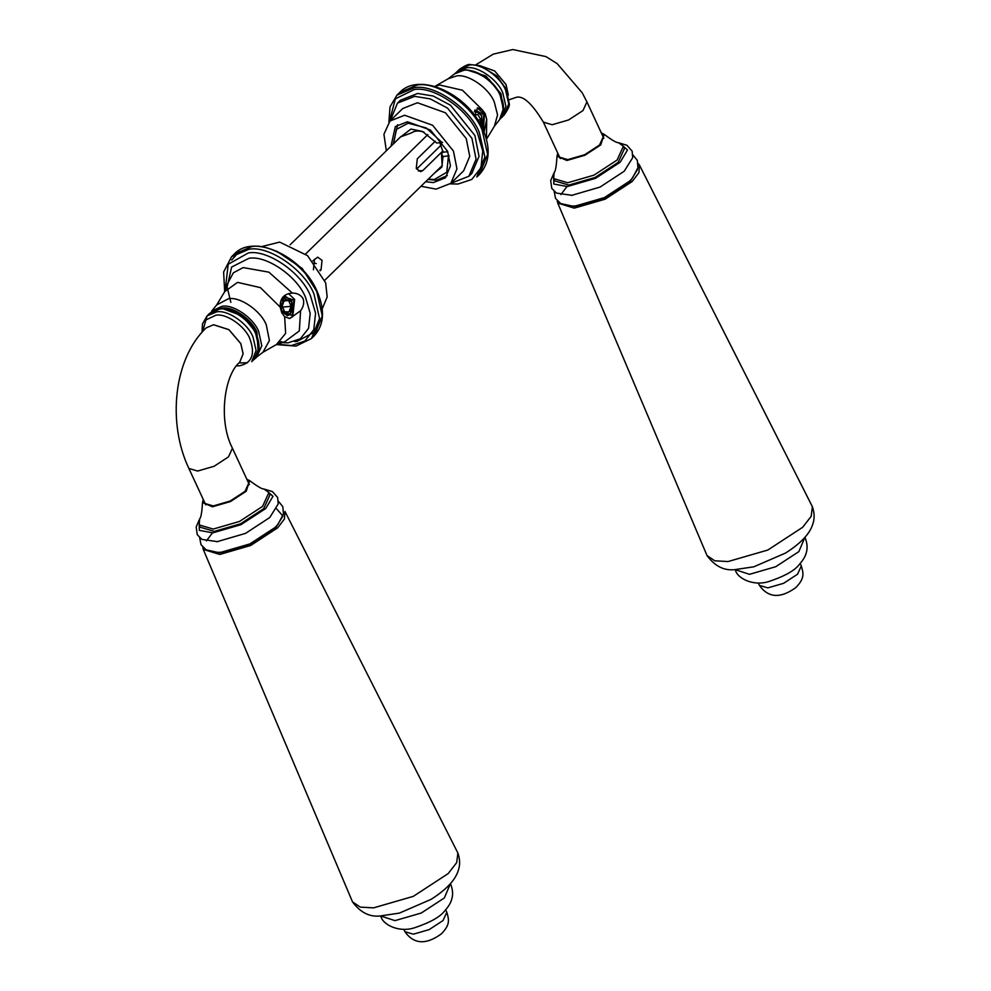 <?xml version="1.0" encoding="UTF-8"?>
<svg xmlns="http://www.w3.org/2000/svg" width="991" height="991" viewBox="0 0 991 991"><rect width="100%" height="100%" fill="white"/><g stroke="black" fill="none" stroke-linecap="round" stroke-linejoin="round"><path stroke-width="1.49" d="M293.881 300.1L283.401 296.557L280.738 301.574L281.729 311.967L292.209 315.522L293.881 300.1M280.651 301.958L282.844 298.006L285.829 296.557L291.825 301.041L290.388 314.258L287.402 315.708L281.407 311.224M288.517 293.621L294.624 299.369L292.741 316.674L289.261 318.52M284.652 316.748L281.729 312.636L280.168 307.074C279.908 298.365 283.983 293.695 292.37 293.088C297.089 293.026 300.682 294.884 303.122 298.675C304.361 302.812 303.506 306.838 300.583 310.778L289.756 318.495L284.652 316.748L285.631 333.385L276.452 344.521L262.925 352.276L269.416 340.532L266.282 324.875C260.918 310.84 240.119 296.458 228.463 298.725L216.682 304.931L224.746 291.602L237.555 282.361L260.435 287.638L280.168 307.074M291.23 293.138L292.37 293.088L268.908 272.166L243.179 267.582L233.368 272.81L227.732 283.339L224.746 291.602M258.874 344.856L256.012 332.381L242.312 315.906L224.003 309.155M261.413 246.672L279.66 242.101L307.582 255.653L325.643 282.794L327.179 296.941L322.224 308.907M276.6 251.119L302.218 268.45L318.123 293.621M316.253 263.618L314.853 263.185M314.481 259.233L313.429 269.763M312.834 260.844L317.702 257.152L322.063 260.41L321.01 270.01L320.229 270.778M442.333 165.41L324.788 280.242M442.927 150.905L422.773 170.588L420.605 171.641L416.257 168.383L417.298 158.783L435.272 141.23M427.877 134.541L305.612 253.969M290.14 244.765L400.934 136.535M441.106 145.132L416.616 169.065M283.352 298.043L291.837 301.809L292.407 309.787L289.88 314.221L281.394 310.456L283.352 298.043M284.541 311.731L282.2 305.909L284.268 300.323L288.691 300.533L291.032 306.355L288.963 311.942L284.541 311.731M282.658 307.037L291.032 306.355M284.058 300.917L288.691 300.533M420.989 186.258L436.127 189.132L450.831 183.347L456.95 168.842L453.444 151.066L432.633 125.275L404.65 115.241L389.946 121.026L383.926 134.268L386.341 150.781M450.831 183.347L463.627 170.848L469.746 156.355L466.241 138.579L445.43 112.776L417.434 102.742L402.742 108.527L389.946 121.026M425.635 181.725L433.34 182.579L445.43 177.823L450.459 165.893L447.585 151.264L430.466 130.044L407.437 121.794L395.347 126.551L390.987 146.247M451.648 183.025L468.904 176.249L471.852 173.375L479.025 156.355L474.912 135.494L450.496 105.232L433.24 96.028L417.657 93.464L400.414 100.24L397.465 103.126L390.256 120.716M468.904 176.249L476.076 159.241L471.964 138.381L447.548 108.118L430.28 98.902L414.709 96.35L397.465 103.126M474.441 111.797L478.492 112.156L481.626 116.071L482.332 124.16L481.49 126.489M473.599 115.377L477.935 114.547L480.846 119.787L479.954 123.602M477.811 120.035L480.846 119.787M423.975 132.162L423.293 131.952C418.475 130.416 414.511 130.75 411.414 132.93L400.587 136.869M442.159 165.584L441.466 153.716L443.076 152.131L439.843 142.778M442.581 142.382L436.734 143.038L422.5 131.444L410.931 129.078L399.831 137.6M474.85 109.914L483.769 114.597L482.803 129.214M481.415 127.294L481.713 115.538L475.717 111.054L474.478 111.339M483.335 130.403L484.512 113.866L477.166 107.969M484.079 132.175L486.692 119.366L485.256 113.804L482.208 109.704L477.588 107.908L474.813 115.662M441.466 153.716L443.014 156.578L449.196 155.773M447.783 151.747L443.076 152.143M434.492 173.078L441.862 167.095L443.014 156.578M447.313 175.605L436.461 180.213L427.926 179.495M393.266 144.017L397.602 124.73M442.11 142.593L426.204 127.913L408.193 123.181L396.412 129.387L393.576 143.72M428.223 179.198L434.331 179.495L446.78 172.261L448.403 156.132M502.61 101.169L500.195 93.835L489.22 79.528L473.314 71.166M602.082 134.541L603.581 136.139L599.53 145.033L584.69 154.72L567.793 159.625L558.775 156.95L558.515 154.769M601.326 132.93L604.2 134.342L600.719 144.934L584.913 155.253L566.926 160.468L556.992 156.256L557.772 153.147M604.2 134.342C612.029 140.227 616.761 142.989 618.396 142.63L623.389 146.234L617.083 160.071L594.005 175.134L567.719 182.753L553.684 178.591L554.155 172.446C555.468 171.517 556.409 166.116 556.992 156.256M623.389 146.234L624.466 148.563L618.161 162.388L595.083 177.463L568.797 185.082L554.774 180.907L553.684 178.591M619.908 143.162L627.476 150.013L620.205 162.214L595.467 178.368L567.31 186.531L553.82 184.041L553.585 173.945M619.524 143.001L626.956 145.293L632.134 151.14L632.692 157.68L624.243 171.208L600.063 187.064L571.435 195.438M638.105 163.354L639.468 165.125L638.91 172.707L632.159 181.526L605.092 199.203L574.272 208.135L557.747 203.068L557.264 200.876M639.468 165.125L812.36 506.661L811.208 516.261L802.698 527.262L767.802 550.042L728.063 561.55L714.759 560.807L707.017 555.555L557.747 203.068M247.577 480.858L249.075 482.456L245.025 491.35L230.185 501.037L213.288 505.943L204.27 503.255L204.022 501.087M246.833 479.248L249.695 480.66L246.214 491.251L230.42 501.57L212.421 506.785L202.498 502.561L203.266 499.464M249.695 480.66C257.536 486.544 262.268 489.306 263.903 488.947L268.895 492.552L262.59 506.376L239.5 521.452L213.214 529.07L199.191 524.908L199.662 518.764C200.975 517.835 201.916 512.434 202.498 502.561M268.895 492.552L269.973 494.868L263.668 508.705L240.578 523.781L214.291 531.387L200.269 527.224L199.191 524.908M265.415 489.467L272.983 496.33L265.712 508.532L240.974 524.685L212.805 532.848L199.315 530.358L199.092 520.263M265.031 489.319L272.463 491.61L277.641 497.457L278.198 503.998L269.75 517.525L245.557 533.369L216.942 541.743M457.854 852.978C461.224 862.579 458.821 868.76 458.238 870.532C455.786 878.645 448.316 888.432 431.023 899.382L399.373 913.107L380.148 915.981C369.507 917.133 360.29 912.438 352.511 901.872L360.266 907.112L373.57 907.867L413.297 896.36L448.192 873.579L456.715 862.579L457.854 852.978L284.974 511.443L284.417 519.024L277.666 527.844L250.599 545.521L219.779 554.452L203.242 549.386L202.771 547.193M352.511 901.872L203.242 549.386M226.815 288.381L231.621 267.062L248.865 258.329C266.344 254.935 297.535 276.501 305.587 297.548L310.195 313.317L308.585 328.318L300.372 338.761L288.096 342.849L279.71 342.527M300.583 310.778L299.319 330.92L284.813 341.722L276.439 344.521M254.179 359.275C262.615 354.406 260.621 331.242 244.418 318.408C230.544 307.594 218.9 305.959 209.473 313.515L219.531 309.068C230.73 306.888 250.711 320.7 255.864 334.178L258.961 348.076L254.179 359.275L251.739 361.628L256.112 350.504L253.002 336.965C247.849 323.487 227.88 309.688 216.695 311.855L207.069 315.894L202.647 331.564M236.601 365.778L237.456 365.89M202.523 331.7L205.942 319.944L215.865 315.212C226.332 313.181 245.012 326.089 249.831 338.687C255.505 354.072 252.011 363.115 239.351 365.815L236.539 365.852M247.577 362.743L239.029 362.954M262.925 352.276L256.595 357.132L261.797 345.834L258.701 331.527C253.523 317.975 233.418 304.088 222.157 306.269L211.665 311.149L216.682 304.931M216.744 309.378L221.996 308.114C232.774 306.021 252.011 319.325 256.979 332.307L258.193 352.697M205.769 504.865L188.872 468.446L197.643 471.047L214.068 466.29L228.5 456.876L232.439 448.229C217.871 420.382 224.499 374.412 239.723 362.26L243.142 353.837L240.813 343.58L228.921 329.644L213.548 324.726L206.178 327.885M206.19 327.86L213.511 324.763L228.884 329.681L240.776 343.617L243.105 353.886L239.723 362.26M239.413 251.541L231.671 260.026M294.624 341.561L296.916 341.437L316.847 330.796M316.736 291.453L322.273 315.906L314.209 335.85C324.255 324.813 325.172 309.849 316.959 290.958C302.032 255.814 252.965 233.405 234.297 254.055L251.801 246.573C271.807 242.684 307.52 267.372 316.736 291.453M282.385 342.019L280.8 341.598M234.297 254.055L231.572 256.719L249.075 249.236C269.081 245.347 304.794 270.035 314.011 294.116L319.548 318.569L311.484 338.513L314.209 335.85M225.093 290.896L228.227 264.238L248.345 252.953C267.496 249.224 301.685 272.859 310.505 295.913L315.559 313.193L313.8 329.644L304.794 341.09L291.342 345.574L277.121 344.187M321.01 270.01L319.82 270.109M422.773 170.588L418.301 170.96M453.816 95.495L474.677 114.981M454.535 73.891C465.646 63.226 492.217 75.873 500.418 95.111C504.877 105.269 504.555 113.519 499.452 119.874L503.366 108.775L500.232 95.57C495.054 82.018 474.949 68.131 463.689 70.311L454.535 73.891L448.192 78.76L456.504 75.948C468.161 73.681 488.959 88.063 494.323 102.098L497.556 114.894L494.447 126.105L486.383 139.421M486.692 119.366L486.445 139.297M434.814 86.452L439.595 84.991L462.475 90.255L482.208 109.704M469.325 65.072L459.378 69.407C465.299 65.456 468.916 63.845 470.267 64.576L479.83 65.641L496.739 75.861L506.178 88.992L509.213 103.535C509.969 105.281 508.259 109.146 504.06 115.129L508.73 103.956L505.633 90.169C500.48 76.691 480.511 62.891 469.325 65.072M459.378 69.407L456.95 71.761L466.464 67.822C477.662 65.654 497.643 79.466 502.809 92.943L505.918 106.396L501.657 117.52L500.467 118.61M503.317 111.265L501.025 93.761L485.863 75.997L466.253 69.729M603.829 138.319L586.932 101.912L582.993 110.558L568.561 119.973L552.136 124.742L543.365 122.128L560.274 158.548M479.731 65.617L494.72 71.018L505.992 84.52L508.321 94.888M479.607 65.579L494.658 70.918L506.029 84.483L508.346 95.012M450.273 183.868L458.053 184.029L471.766 179.458L480.945 167.789L482.753 151.016L477.588 133.401C468.607 109.89 433.748 85.796 414.213 89.586L395.372 98.815L389.413 121.571M414.424 87.703C434.43 83.814 470.143 108.502 479.359 132.583L484.896 157.036L476.832 176.98L479.557 174.317L487.622 154.373L482.084 129.92C472.868 105.839 437.155 81.151 417.149 85.04L399.646 92.522L396.92 95.186L414.424 87.703M632.902 154.93L637.324 160.369L637.956 167.665L632.444 178.095L629.595 181.142L604.386 197.605L575.684 205.917L572.179 206.066L560.658 203.539L555.493 198.349L554.192 191.474M560.918 194.57L566.951 186.556M637.436 169.647L630.016 181.7L604.683 198.237L575.845 206.599L562.504 204.431M804.903 537.333L798.845 551.628L775.755 566.703L749.481 574.322L735.223 569.664M800.208 563.545L801.31 565.923L797.52 574.235L783.646 583.303L767.839 587.886L759.403 585.371L758.301 582.993M278.409 501.248L282.819 506.686L283.451 513.982L277.951 524.412L275.102 527.46L249.893 543.923L221.191 552.235L217.686 552.383L206.165 549.856L201 544.666L199.686 537.779M206.425 540.888L212.458 532.873M276.539 508.779L282.93 516.038L275.51 528.017L250.19 544.555L221.34 552.916L208.011 550.748M450.41 883.65L444.352 897.945L421.262 913.021L394.975 920.639L380.717 915.981M445.715 909.862L446.817 912.24L443.027 920.552L429.14 929.62L413.346 934.191L404.91 931.689L403.808 929.31M230.841 302.366L227.335 287.786M209.473 313.515L207.069 315.894L202.461 323.958L202.053 332.233M249.336 484.636L232.439 448.229M206.153 327.897C173.524 358.99 167.231 422.971 188.872 468.446M231.572 256.719L223.619 272.017L224.684 291.738M276.316 344.583L295.999 346.094L311.484 338.513M448.192 78.76L434.69 86.514M456.95 71.761L455.823 72.913M586.932 101.912L582.237 92.82L557.202 63.659L545.954 56.598L512.83 49.55L493.258 54.146L475.841 64.774M543.365 122.128C531.932 103.213 522.715 95 515.754 97.49L509.176 99.781M396.92 95.186L390.008 106.892L388.906 122.116M504.06 115.129L501.657 117.52M499.452 119.874L494.447 126.105M479.557 174.317C489.888 162.821 490.904 147.647 482.605 128.768C467.727 93.922 419.205 71.426 399.646 92.522M572.216 195.363L556.422 193.084L551.789 188.439L550.674 180.709L553.709 173.549M812.36 506.661C815.717 516.261 813.314 522.443 812.744 524.214C810.291 532.34 802.809 542.114 785.516 553.065L753.866 566.79L734.653 569.664C724 570.828 714.784 566.121 707.017 555.555M735.446 570.159C737.217 578.249 753.395 586.635 769.016 581.469C784.265 576.353 794.212 570.866 798.857 565.019C805.2 557.871 805.708 554.427 806.253 552.767C806.389 552.16 808.619 546.722 805.15 537.803L804.927 537.308M801.31 565.923C803.354 573.207 805.101 578.087 795.798 587.601C780.425 598.725 768.298 597.982 759.403 585.371M217.723 541.681L201.929 539.401L197.296 534.756L196.168 527.026L199.216 519.866M380.953 916.464C382.724 924.553 398.89 932.952 414.511 927.787C429.772 922.658 439.719 917.183 444.352 911.324C450.707 904.188 451.215 900.745 451.76 899.072C451.896 898.478 454.126 893.04 450.657 884.121L450.422 883.625M446.817 912.24C448.861 919.524 450.608 924.405 441.305 933.918C425.932 945.042 413.804 944.299 404.91 931.689"/></g></svg>
